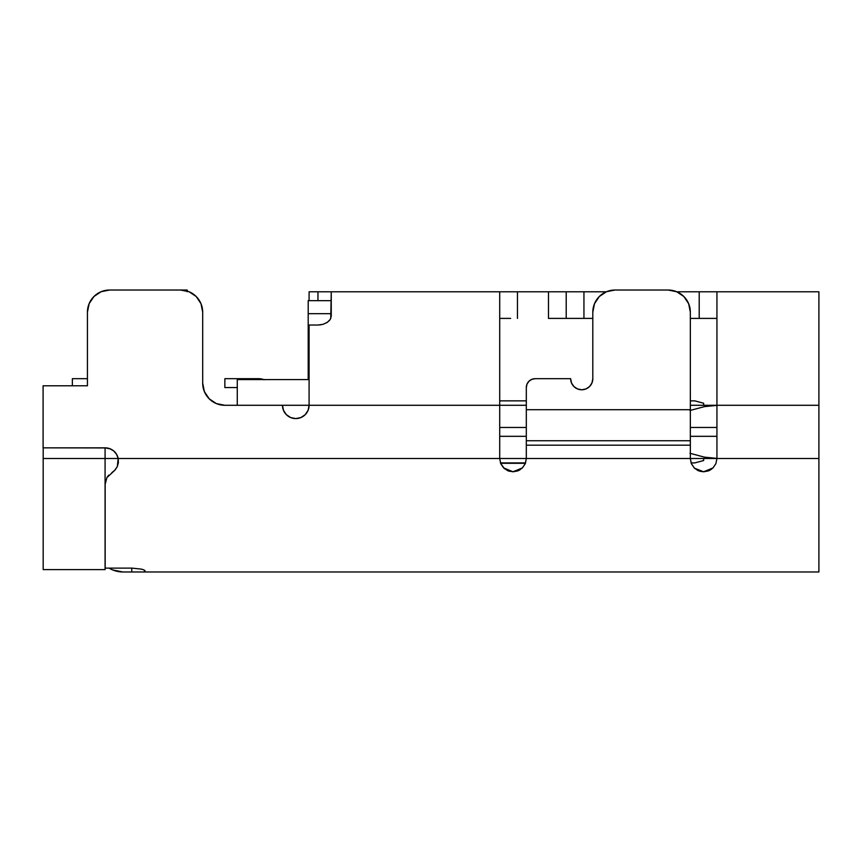 <?xml version="1.0" encoding="UTF-8"?>
<svg xmlns="http://www.w3.org/2000/svg" width="862" height="862" viewBox="0 0 862 862"><rect width="100%" height="100%" fill="white"/><g stroke="black" fill="none" stroke-linecap="round" stroke-linejoin="round"><path stroke-width="1.29" d="M144.924 570.493L145.064 571.969L818.9 571.969L818.9 405.291L690.343 405.291L818.9 405.291L818.9 291.798L716.936 291.798L716.936 458.487L715.923 463.584L713.036 467.894L715.923 463.584L716.936 458.487L818.9 458.487L716.936 458.487L715.923 463.584L713.046 467.894L708.715 470.781L711.538 469.187M526.316 405.291L499.712 405.291L526.316 405.291M187.173 291.712L187.173 290.031L173.876 290.031L187.173 290.031L187.173 291.044L189.015 291.712L180.524 290.031L109.593 290.031L101.113 291.712L93.926 296.517L89.12 303.704L87.428 312.195L87.428 385.777L43.1 385.777L43.1 447.841L105.164 447.841L109.625 448.617L113.579 450.848L116.542 454.263L118.191 458.487L526.316 458.487L525.292 463.584L522.415 467.894L525.303 463.584L522.415 467.894L518.094 470.781L520.109 469.736M709.135 470.598L703.629 471.783L698.554 470.781L694.233 467.894L691.356 463.584L694.244 467.894L691.356 463.584L690.343 458.487L716.936 458.487L715.923 463.584L716.936 458.487L716.936 291.798L818.9 291.798L818.9 571.969L122.9 571.969L112.717 569.954L109.075 568.112A26.603 26.603 0 0 0 122.9 571.969L131.767 571.969L131.767 568.112L105.164 568.112L132.058 568.112M690.02 410.484L704.405 406.638L716.936 405.377L704.405 406.638L690.02 410.484M204.38 391.607L209.186 398.794L204.38 391.607L202.689 383.127L202.689 312.195L201.008 303.704L196.202 296.517L189.015 291.712M209.186 398.794L216.373 403.599L224.863 405.291A22.164 22.164 0 0 1 202.689 383.127L202.689 312.195A22.164 22.164 0 0 0 180.524 290.031L109.593 290.031A22.164 22.164 0 0 0 87.428 312.195L87.428 385.777L43.1 385.777L43.1 447.841L105.164 447.841A13.296 13.296 0 0 1 118.191 458.487L118.385 462.635L117.286 466.622L115.023 470.07L106.931 477.57L105.164 484.185L105.164 568.112L105.164 484.185M308.197 379.571L308.197 300.666L308.197 379.571L237.276 379.571L237.276 405.291L237.276 379.571L308.197 379.571M136.853 571.969L131.767 571.969L131.767 568.112L141.39 569.103M43.186 569.61L105.078 569.61L105.078 447.938L43.186 447.841L105.078 447.938L105.078 458.487L43.186 458.487L43.186 447.938L43.186 569.61L105.078 569.61L105.078 458.487L43.186 458.487L43.186 569.61M295.785 418.587L290.699 417.574L286.389 414.687L283.501 410.377L282.488 405.291L224.863 405.291L309.092 405.291L308.079 410.377L305.191 414.687L300.881 417.574L295.785 418.587L300.881 417.574M309.092 325.039L309.092 405.291L499.712 405.291L309.092 405.291A13.296 13.296 0 0 1 295.785 418.587A13.296 13.296 0 0 1 282.488 405.291L309.092 405.291L309.092 325.039L317.959 325.039L309.092 325.039M518.515 470.598L513.009 471.783L507.912 470.771L503.613 467.894L500.725 463.584L503.613 467.894L500.725 463.584L499.712 458.487L499.712 291.798L331.256 291.798L331.256 316.192L330.243 319.436L327.377 322.323L323.067 324.317L317.959 325.039L321.052 324.78M694.276 467.937L695.16 468.734M508.214 470.889L513.019 471.783L507.923 470.771L503.613 467.894L507.912 470.771L512.998 471.783L518.094 470.771L522.415 467.894L525.195 463.821L522.415 467.894L513.009 471.783L503.613 467.894L500.725 463.584L499.712 458.487L500.725 463.584L504.529 468.734M500.617 463.303L499.712 458.487L118.191 458.487L117.318 466.536M691.238 463.303L690.343 458.487L691.356 463.584L690.343 458.487L526.316 458.487L525.292 463.584L526.316 458.487L525.411 463.303L500.617 463.293M141.174 569.049L144.051 569.944L145.064 571.969M526.316 442.055L526.316 445.191L526.316 440.751L690.343 440.751L690.343 445.191L526.316 445.191L526.316 458.487L526.316 445.191L690.343 445.191L690.343 458.487L499.712 458.487L499.712 291.798L317.959 291.798L317.959 300.666L317.959 291.798L309.092 291.798L309.092 300.666L309.092 291.798L323.045 291.798M510.66 291.798L566.215 291.798L548.48 291.798L548.48 318.401L566.215 318.401L566.215 291.798L606.288 291.798L583.94 291.798L583.94 318.401L592.808 318.401L566.215 318.401L566.215 291.798M577.152 291.798L583.94 291.798L583.94 318.401L577.152 318.401M690.343 440.751L690.343 312.195L688.652 303.704L683.846 296.517L676.659 291.712L683.846 296.517L688.652 303.704L690.343 312.195L690.343 409.719L526.316 409.719L526.316 440.751L690.343 440.751L690.343 409.719L526.316 409.719L526.316 387.555L526.984 384.161L528.912 381.284L531.789 379.366L535.183 378.687L570.644 378.687L571.484 382.933L573.887 386.521L577.486 388.924L581.731 389.775L585.966 388.924L589.565 386.521L591.968 382.933L592.808 378.687L592.808 312.195L594.5 303.704L599.305 296.517L606.492 291.712L614.972 290.031L668.169 290.031L676.864 291.798L705.989 291.798M694.266 467.915L691.356 463.584L694.244 467.894L698.543 470.771L703.629 471.783L708.726 470.771L713.036 467.894L715.923 463.584L713.046 467.894L703.629 471.783L694.632 468.271M715.923 463.584L713.036 467.894L708.726 470.771L710.374 469.952M698.845 470.889L703.651 471.783L700.073 471.298M519.743 469.952L518.105 470.771L522.415 467.894L525.292 463.584M507.621 470.641L509.442 471.298M503.559 467.84L500.822 463.81L504.022 468.281M694.19 467.84L691.453 463.81L694.233 467.894L698.048 470.555M510.66 318.401L499.712 318.401M531.789 379.366L528.912 381.284L531.789 379.366L528.912 381.284L526.984 384.161L526.316 387.555A8.868 8.868 0 0 1 535.183 378.687L570.644 378.687A11.087 11.087 0 0 0 581.731 389.775A11.087 11.087 0 0 0 592.808 378.687L591.968 382.933L592.808 378.687L592.808 312.195A22.164 22.164 0 0 1 614.972 290.031L668.169 290.031L676.864 291.798L699.201 291.798L699.201 318.401L690.343 318.401L705.989 318.401M331.256 291.798L330.749 318.498M499.712 291.798L517.448 291.798L517.448 318.401L517.448 291.798L548.48 291.798L548.48 318.401L566.215 318.401M716.936 318.401L699.201 318.401L699.201 291.798L716.936 291.798M703.715 471.783L708.435 470.889M708.963 470.674L712.971 467.958M694.244 467.894L697.67 470.372M697.724 470.393L698.317 470.674M708.736 470.771L703.651 471.783M513.095 471.783L517.814 470.889M518.342 470.674L522.34 467.958M503.613 467.894L507.686 470.674M500.725 463.584L500.477 462.916L525.551 462.916M518.116 470.771L513.019 471.783M114.624 470.49L117.286 466.622L115.023 470.07L111.812 472.667L115.023 470.07L117.286 466.622L118.374 462.635L118.191 458.487L105.078 458.487L118.191 458.487M329.553 320.384L326.687 322.765M599.305 296.517L594.5 303.704M592.808 378.687L591.968 382.933L589.565 386.521L585.966 388.924L581.731 389.775L577.486 388.924M526.316 440.751L526.316 387.555L526.984 384.161L526.316 387.555M716.936 458.487L690.343 458.487L690.343 442.055M668.169 290.031A22.164 22.164 0 0 1 690.343 312.195M591.968 382.933L589.565 386.521L585.966 388.924L581.731 389.775L585.966 388.924L589.565 386.521L591.968 382.933M528.912 381.284L526.984 384.161L528.912 381.284M570.644 378.687L571.484 382.933M286.389 414.687L290.699 417.574M309.092 334.607L308.197 334.607L309.092 334.607M105.164 447.841L110.368 448.908M106.91 477.591L108.666 475.177M331.256 313.682L308.197 313.682L331.256 313.682M331.256 300.666L308.197 300.666L331.256 300.666M704.405 457.14L690.02 453.293L704.405 457.14L716.936 458.401L704.405 457.14M716.936 436.323L690.343 436.323L716.936 436.323M690.343 427.455L716.936 427.455L690.343 427.455M526.316 436.323L499.712 436.323L526.316 436.323M499.712 427.455L526.316 427.455L499.712 427.455M264.246 379.743L258.546 378.687L224.863 378.687L224.863 387.555L237.276 387.555L224.863 387.555L224.863 378.687L258.546 378.687A15.958 15.958 0 0 1 263.794 379.571M87.428 378.687L72.354 378.687L72.354 385.777L72.354 378.687L87.428 378.687M691.098 462.916L694.772 462.916L691.098 462.916M703.64 458.487L703.64 460.545L694.772 462.916L703.64 460.545L703.64 458.487M703.64 405.291L703.64 403.233L703.64 405.291M499.712 400.852L526.316 400.852L499.712 400.852M690.343 400.852L694.772 400.852L703.64 403.233L694.772 400.852L690.343 400.852"/></g></svg>
